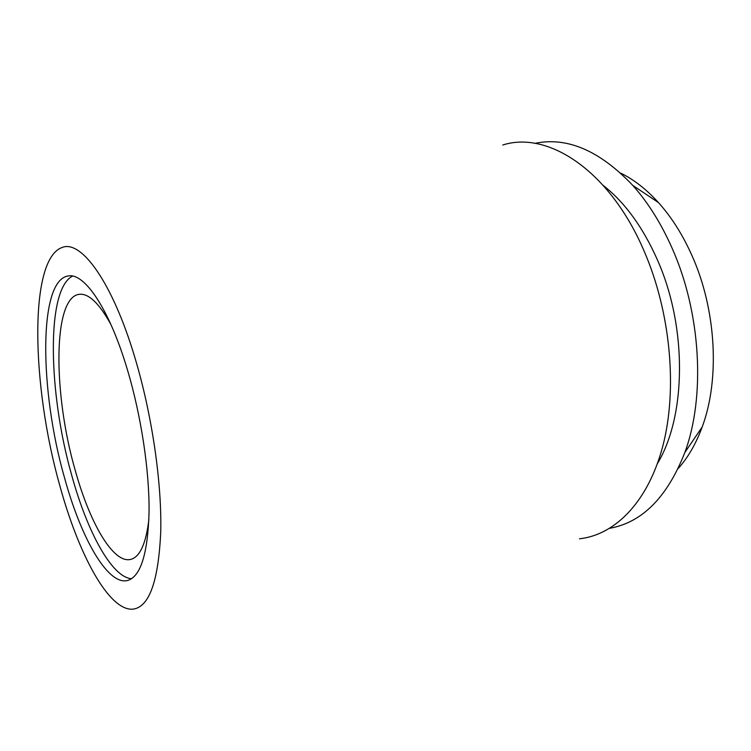 <?xml version="1.0" encoding="UTF-8"?>
<svg xmlns="http://www.w3.org/2000/svg" width="751" height="751" viewBox="0 0 751 751"><rect width="100%" height="100%" fill="white"/><g stroke="black" fill="none" stroke-linecap="round" stroke-linejoin="round"><path stroke-width="1.13" d="M59.723 485.268C31.58 386.145 28.566 259.367 62.061 247.501C81.099 239.447 112.284 281.766 134.861 357.514C151.899 414.017 161.906 482.405 160.742 531.68C158.47 581.762 149.064 607.597 132.514 609.202C108.557 610.535 78.423 554.06 59.723 485.268M579.472 538.796C615.107 534.947 648.357 501.818 663.011 445.315C677.562 388.877 670.605 312.538 644.433 251.838C609.887 170.327 547.817 130.496 502.766 145.009M127.501 370.036C109.571 309.365 84.638 272.716 68.341 275.936C38.245 279.851 39.493 390.501 64.398 477.336C80.92 537.913 107.722 585.742 127.661 580.485C140.747 576.439 147.881 553.515 149.064 511.713C149.458 470.793 141.188 415.885 127.501 370.036M131.556 578.739C111.739 577.237 87.323 531.905 71.852 475.758C48.214 393.421 45.877 289.276 72.603 276.096M110.923 324.526C99.123 303.179 88.524 293.115 79.127 294.336C52.654 297.603 53.105 394.078 75.194 470.21C89.754 523.053 113.307 563.945 130.758 559.382C139.93 556.989 145.976 543.677 148.895 519.467M678.237 468.464C688.047 457.537 696.017 443.71 702.176 426.99C720.002 379.443 716.332 309.722 691.981 255.593C682.725 234.838 671.554 217.161 658.458 202.582C646.489 189.393 633.9 179.573 620.711 173.124M534.937 143.357C567.183 136.635 599.805 150.651 632.783 185.403C648.075 202.554 661.199 223.526 672.154 248.309C701.021 312.951 705.555 396.819 684.818 452.553C667.292 497.143 642.321 522.377 609.906 528.253M657.463 463.527C686.245 416.167 687.456 327.276 657.416 259.902C642.922 227.243 624.888 202.441 603.306 185.497M658.458 202.582L632.783 185.403M702.176 426.99L684.818 452.553"/></g></svg>

